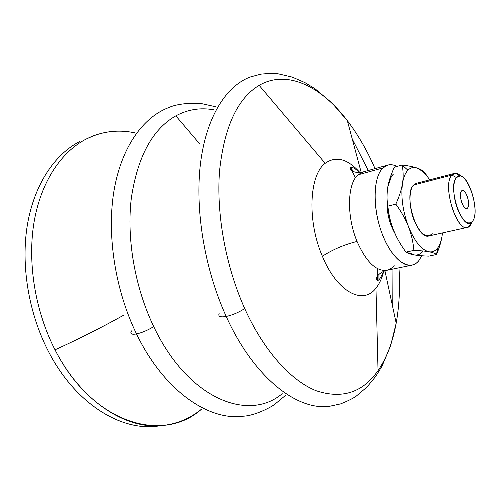 <?xml version="1.0" encoding="UTF-8"?>
<svg xmlns="http://www.w3.org/2000/svg" width="500" height="500" viewBox="0 0 500 500"><rect width="100%" height="100%" fill="white"/><g stroke="black" fill="none" stroke-linecap="round" stroke-linejoin="round"><path stroke-width="0.75" d="M226.213 316.456C253.938 377.819 297.356 411.031 329.706 406.25C297.356 411.031 253.938 377.819 226.213 316.456C232.544 315.069 238.713 312.438 244.713 308.556C238.713 312.438 232.544 315.069 226.213 316.456C204.544 269.056 194.794 209.606 200.519 163.188C206.344 116.737 226.181 85.975 250.269 76.994C226.181 85.975 206.344 116.737 200.519 163.188C194.794 209.606 204.544 269.056 226.213 316.456C220.881 317.375 218.438 316.656 218.881 314.288C218.438 316.656 220.881 317.375 226.213 316.456M398.963 267.819C400.213 287.413 399.288 305.856 396.188 323.162C392.762 342.019 386.712 357.844 378.031 370.625C362.738 392.575 342.144 399.288 316.256 390.775C291.188 380.906 263.944 351.1 244.713 308.556C225.569 265.981 216.106 213.3 219.587 170.55C224.375 126.7 237.562 98.3 259.144 85.356C287.056 69.15 321.4 86.506 347.325 120.631C357.975 134.619 367.212 150.612 375.031 168.619C367.212 150.619 357.981 134.625 347.337 120.644C321.413 86.512 287.062 69.15 259.144 85.356L325.188 163.312C309.169 175.031 307.031 221.019 322.369 256.25C332.775 249.519 344.331 244.587 357.044 241.444C346.45 216.287 347.275 183.663 358 174.831L382.969 167.919L387.8 165.069C390.694 164.294 393.75 164.75 396.981 166.431C391.688 163.713 387.019 164.206 382.969 167.919L358 174.831L363.019 171.956L358 174.831C347.275 183.663 346.45 216.287 357.044 241.444C344.331 244.587 332.775 249.519 322.369 256.25C307.031 221.019 309.169 175.031 325.188 163.312C335.95 155.662 347.525 158.725 359.9 172.519C347.525 158.725 335.95 155.662 325.188 163.312L259.144 85.356C237.562 98.3 224.375 126.7 219.587 170.55C216.106 213.3 225.569 265.981 244.713 308.556C263.944 351.1 291.188 380.906 316.256 390.775C342.144 399.288 362.738 392.575 378.031 370.625C386.712 357.837 392.769 342.013 396.188 323.144C399.288 305.844 400.213 287.4 398.963 267.819M136.519 333.925C163.812 390.644 208.65 421.144 243.412 416.194C208.65 421.144 163.812 390.644 136.519 333.925C142.031 332.706 147.762 330.262 153.713 326.581C147.762 330.262 142.031 332.706 136.519 333.925C115.156 290.094 106.644 234.831 113.95 190.981C121.363 147.106 143.1 117.144 168.938 107.487C143.1 117.144 121.363 147.106 113.95 190.981C106.644 234.831 115.156 290.094 136.519 333.925C132.525 334.637 130.65 334.119 130.894 332.375C130.65 334.119 132.525 334.637 136.519 333.925M282.238 393.688C248.45 422.369 187.969 399.05 153.713 326.581C134.806 287.219 126.425 238.25 131.35 197.944C137.662 156.525 152.487 129.162 175.819 115.856C187.906 109.4 200.55 107.387 213.756 109.819C200.55 107.387 187.906 109.4 175.819 115.856L199.756 143.956L175.819 115.856C152.487 129.162 137.662 156.525 131.35 197.944C126.425 238.25 134.806 287.219 153.713 326.581C187.969 399.05 248.45 422.369 282.238 393.688M368.231 170.506L352.225 138.894L368.231 170.506M355.462 177.781L350.2 167.369M461.438 191.094C458.275 194.394 462.975 209.969 466.694 208.562L467.644 207.881L465.531 208.381L467.644 207.881C470.712 204.419 466.05 189.1 462.331 190.481L461.438 191.094C464.756 186.4 471.156 203.8 467.644 207.881C464.4 212.881 457.788 195.081 461.438 191.094M437.7 247.944L436.556 254.419C439.65 247.081 441.562 240.362 442.306 234.256C441.581 240.156 440.056 244.713 437.731 247.906L437.7 247.944C435.325 251.075 432.413 252.35 428.944 251.769C432.506 252.438 435.031 253.356 436.519 254.519L437.7 247.944C440.044 244.744 441.575 240.181 442.306 234.256L442.369 233.669L442.306 234.256C441.562 240.387 439.631 247.144 436.519 254.519C435.031 253.356 432.506 252.438 428.944 251.769C421.45 249.9 414.625 241.513 408.469 226.606C411.325 234.006 413.137 241.938 413.906 250.4C420.35 250.65 425.363 251.106 428.944 251.769C425.363 251.106 420.35 250.65 413.906 250.4C413.137 241.938 411.325 234.006 408.469 226.606C402.738 211.069 400.756 196.65 402.512 183.35C403.5 177.331 405.3 172.956 407.919 170.231C410.562 167.594 413.631 166.863 417.125 168.044C413.525 166.806 408.519 165.8 402.113 165.012L407.919 170.231L402.113 165.012C403.344 171 403.475 177.106 402.512 183.35C401.525 189.587 399.294 196.513 395.825 204.137C401.362 211.731 405.575 219.225 408.469 226.606C405.575 219.225 401.362 211.731 395.825 204.137L387.869 206.125C388.75 214.812 390.625 222.794 393.494 230.081C396.388 237.369 400.538 244.713 405.956 252.106L413.906 250.4L405.956 252.106C400.538 244.713 396.388 237.369 393.494 230.081C390.625 222.794 388.75 214.812 387.869 206.125L395.825 204.137C399.294 196.513 401.525 189.587 402.512 183.35C403.475 177.106 403.344 171 402.113 165.012L394.375 167.144C391.019 174.344 388.806 181.038 387.738 187.231L391.587 173.694L394.375 167.144L402.113 165.012C408.519 165.8 413.525 166.806 417.125 168.044L418.612 168.669C422.419 170.6 426.094 174.325 429.644 179.85C425.588 173.556 421.419 169.619 417.125 168.044C420.706 169.294 423.281 170.856 424.85 172.738L417.125 168.044C413.631 166.863 410.562 167.594 407.919 170.231C405.3 172.956 403.5 177.331 402.512 183.35C400.756 196.65 402.738 211.069 408.469 226.606C414.625 241.513 421.45 249.9 428.944 251.769C432.413 252.35 435.325 251.075 437.7 247.944M391.256 176.881L387.738 187.231C386.688 193.406 386.737 199.7 387.869 206.125C386.737 199.7 386.688 193.406 387.738 187.231C385.85 200.431 387.769 214.719 393.494 230.081L396.881 237.55L393.494 230.081C389.162 218.8 386.994 207.537 386.981 196.3M428.8 256.131C422.738 255.931 417.875 255.519 414.206 254.894C417.731 255.444 420.725 254.163 423.169 251.038C420.725 254.163 417.731 255.444 414.206 254.894L410.231 253.981L405.956 252.106L414.206 254.894C417.875 255.519 422.738 255.931 428.8 256.131L436.519 254.519L428.8 256.131M454.381 173.412L416.281 183.325L413.587 185.019L451.875 175.081L454.381 173.412C456.431 172.931 458.644 173.863 461.025 176.213L456.019 173.312L451.875 175.081L456.419 177.531L459.994 175.969C469.762 176.163 479.825 212.531 472.569 221.206L470.444 225.169L471.65 222.925L470.444 225.169L469.669 225.338M421.737 255.763L419.05 260.363C417.031 262.975 414.669 264.575 411.95 265.156C401.475 267.556 386.944 250.844 379.681 226.519C372.325 202.25 374.081 176.131 382.969 167.919C372.781 177.119 372.369 209.669 382.806 235.519C393.106 261.519 410.363 272.238 419.05 260.363L421.737 255.763M383.719 271.25C381.987 278.206 379.4 283.831 375.969 288.125L378.031 370.625L375.969 288.125C363.188 305.494 337.056 292.188 322.369 256.25C337.056 292.188 363.188 305.494 375.969 288.125C379.4 283.831 381.987 278.206 383.719 271.25M55.025 349.8C78.831 338.975 101.644 327.481 123.469 315.312C101.644 327.481 78.831 338.975 55.025 349.8C35.15 311.163 27.294 262.663 34.006 222.344C40.844 182.019 61.131 151.969 86.125 139.069C61.131 151.969 40.844 182.019 34.006 222.344C27.294 262.663 35.15 311.163 55.025 349.8C92.812 424.531 163.675 443.663 201.806 408.913C190.731 418.069 178.05 423.556 163.769 425.375C127.287 430.425 81.731 402.337 55.025 349.8M135.231 132.938C118.338 129.194 101.975 131.237 86.125 139.069L93.869 135.638C107.413 130.738 121.2 129.844 135.231 132.938M93.869 135.638L90.763 136.881M48.269 351.112C28.431 312.731 20.656 264.531 27.45 224.412C34.369 184.294 54.744 154.344 79.825 141.431C54.744 154.344 34.369 184.294 27.45 224.412C20.656 264.531 28.431 312.731 48.269 351.112C74.919 403.306 120.512 431.2 157.106 426.138L160.431 425.675C123.256 432.694 75.75 404.981 48.269 351.112M130.894 332.375L131.988 330.419M392.05 269.237L392.219 304.675M218.881 314.288L219.144 313.619M394.144 265.525C392.031 268.125 389.562 269.725 386.75 270.325C376.056 271.481 366.15 261.85 357.044 241.444C366.15 261.85 376.056 271.481 386.75 270.325L411.95 265.156M470.444 225.169L472.569 221.206L471.231 222.537C462 230.519 447.4 186.562 456.419 177.531L451.875 175.081L413.587 185.019C403.038 194.419 417.025 240.338 428.969 235.925L467.4 227.375C456.219 231.675 442.1 184.456 451.875 175.081C441.35 185.4 458.244 236.05 468.906 226.713L470.444 225.169L467.4 227.375M387.119 201.475C386.744 212.706 389.288 223.238 394.738 233.069C389.288 223.238 386.744 212.706 387.119 201.475M428.581 178.25L424.85 172.738L428.581 178.25M442.45 232.925L442.306 234.256L442.45 232.925M409.637 253.069L414.206 254.894M387.738 187.231C388.787 181.256 390.656 176.9 393.344 174.175M432.244 233.7C426.506 238.812 420.431 234.269 414.019 220.081C408.806 206.769 408.688 190.1 413.587 185.019M472.569 221.206C481.431 210.4 465.213 165.95 456.419 177.531C452.531 181.994 452.962 196.788 457.45 208.7C462.931 221.431 467.969 225.6 472.569 221.206M377.375 268.587L377.431 280.256M378.062 280.1L378.094 275.275M329.706 406.25L340.525 403.919C347.863 400.988 353.119 398.381 356.306 396.087L366.956 387.056L375.731 376.413L382 366.175L390.556 345.925L396.188 323.162L384.938 270.8M243.412 416.194C255.5 415.613 272.225 406.569 275.031 404.087L285.331 395.544M168.938 107.487C179.963 102.494 198.975 102.919 202.6 103.844L215.662 106.756M250.269 76.994L260.963 74.138C268.831 73.394 274.7 73.319 278.581 73.906L292.181 77.094L304.837 82.562L315.094 88.819L331.938 102.938L347.325 120.631M350.831 167.219L353.062 171.494M436.556 254.419L437.731 247.906M459.994 175.969L456.019 173.312M387.8 165.069L363.019 171.956C356.8 173.888 350.531 170.431 351.469 170.613C350.006 169.788 349.656 168.681 350.412 167.288C352.537 166.956 355.619 168.706 359.656 172.537M361.188 172.362L347.337 120.644M157.106 426.138L163.769 425.375M383.494 271.344C380.763 277.869 378.812 280.831 377.663 280.225C376.662 280.35 376.294 279.662 376.544 278.163C376.138 278.038 378.488 272.481 386.75 270.325M468.906 226.713L471.231 222.537"/></g></svg>
